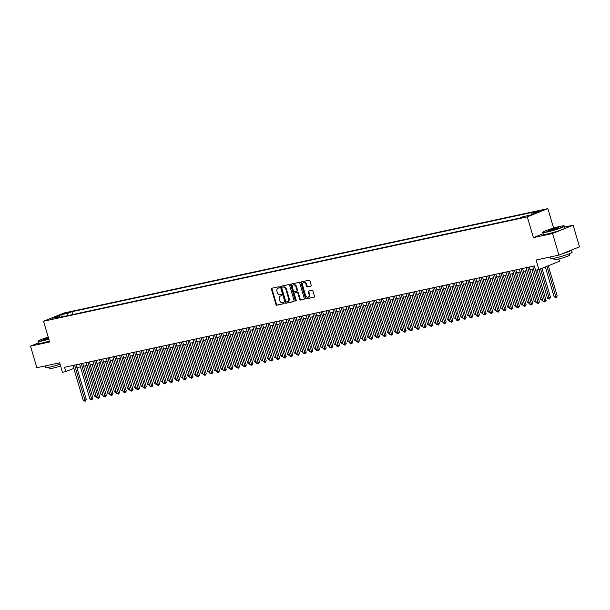 <?xml version="1.0" encoding="UTF-8"?>
<svg xmlns="http://www.w3.org/2000/svg" width="610" height="610" viewBox="0 0 610 610"><rect width="100%" height="100%" fill="white"/><g stroke="black" fill="none" stroke-linecap="round" stroke-linejoin="round"><path stroke-width="0.91" d="M279.441 287.234A0.618 0.465 -111.9 0 0 278.808 286.738L271.854 288.233A0.884 0.663 -111.9 0 0 271.45 289.224L275.949 304.504A0.884 0.663 -111.9 0 0 276.848 305.206L283.802 303.711A0.618 0.465 -111.9 0 0 283.452 302.522L282.552 302.712A2.844 2.127 -111.9 0 1 279.662 300.448L279.288 299.182A2.844 2.127 -111.9 0 1 280.318 296.094A2.844 2.127 -111.9 0 1 280.577 296.01L281.477 295.819A0.618 0.465 -111.9 0 0 281.126 294.63L280.226 294.821A2.844 2.127 -111.9 0 1 277.337 292.556L276.963 291.283A2.844 2.127 -111.9 0 1 278 288.202A2.844 2.127 -111.9 0 1 278.259 288.118L279.151 287.928A0.618 0.465 -111.9 0 0 279.441 287.234M541.154 210.313L536.602 211.845L541.154 210.313M310.803 286.197A0.884 0.663 -111.9 0 0 311.207 285.205L309.941 280.92A0.884 0.663 -111.9 0 0 309.041 280.211L301.317 281.881A0.884 0.663 -111.9 0 0 300.913 282.872L305.412 298.145A0.884 0.663 -111.9 0 0 306.319 298.854L314.036 297.184A0.884 0.663 -111.9 0 0 314.44 296.201L312.915 291.023A0.884 0.663 -111.9 0 0 312.007 290.314L308.706 291.023A0.884 0.663 -111.9 0 0 308.302 292.015L309.056 294.584A2.371 1.777 -111.9 0 1 308.195 297.161A2.371 1.777 -111.9 0 1 305.557 295.339L302.598 285.282A2.371 1.777 -111.9 0 1 303.467 282.697A2.371 1.777 -111.9 0 1 306.098 284.527L306.594 286.204A0.884 0.663 -111.9 0 0 307.493 286.913L310.955 286.136M38.491 342.904L30.5 346.114L36.859 367.731L59.681 362.805L62.479 372.313L65.811 371.597L64.538 367.273L534.299 265.929L535.572 270.253L538.904 269.529L559.477 261.271L558.806 258.975M543.136 233.706L533.407 237.618L552.561 233.485L558.92 255.102L536.098 260.02L538.904 269.529M533.407 237.618L527.299 216.87L43.546 321.234L64.126 312.968L547.871 208.605L527.299 216.87M30.5 346.114L49.654 341.981L43.546 321.234M289.605 285.312A0.884 0.663 -111.9 0 0 288.698 284.603L280.981 286.265A0.884 0.663 -111.9 0 0 280.577 287.257L285.068 302.529A0.884 0.663 -111.9 0 0 285.976 303.239L293.692 301.576A0.884 0.663 -111.9 0 0 294.096 300.585L289.605 285.312M291.153 284.077L298.869 282.407A0.884 0.663 -111.9 0 1 299.769 283.116L304.268 298.389A0.884 0.663 -111.9 0 1 303.864 299.38L300.562 300.097A0.884 0.663 -111.9 0 1 299.655 299.388L297.832 293.189A0.884 0.663 -111.9 0 0 296.933 292.487L294.737 292.96A0.884 0.663 -111.9 0 0 294.333 293.944L296.231 300.394A0.618 0.465 -111.9 0 1 295.316 300.593L290.749 285.061A0.884 0.663 -111.9 0 1 291.153 284.077M552.561 233.485L573.141 225.22L579.5 246.837L558.92 255.102M63.829 313.944L69.708 312.137L63.829 313.944M531.394 214.728L531.821 213.195L535.71 211.632L71.95 311.679L68.061 313.243L67.382 315.683M531.821 213.195L539.149 211.617L530.692 215.01L523.365 216.588L519.476 218.151L55.716 318.206L59.605 316.643L52.277 318.222L60.733 314.829L68.061 313.243M553.605 228.079L547.871 208.605M573.141 225.22L564.738 227.034M76.913 367.647L80.451 366.885M83.578 366.213L87.116 365.451M90.242 364.772L93.78 364.01M96.906 363.339L100.444 362.576M103.57 361.898L107.101 361.135M110.235 360.464L113.765 359.702M116.891 359.023L120.429 358.261M123.555 357.59L127.093 356.827M130.22 356.148L133.758 355.386M136.884 354.715L140.422 353.952M143.548 353.274L147.086 352.511M150.212 351.84L153.743 351.07M156.877 350.399L160.407 349.637M163.541 348.958L167.071 348.196M170.198 347.525L173.736 346.762M176.862 346.083L180.4 345.321M183.526 344.65L187.064 343.887M190.19 343.209L193.728 342.446M196.855 341.775L200.393 341.013M203.519 340.334L207.049 339.572M210.183 338.901L213.713 338.138M216.84 337.46L220.378 336.697M223.504 336.026L227.042 335.264M230.168 334.585L233.706 333.822M236.833 333.151L240.37 332.389M243.497 331.71L247.035 330.948M250.161 330.277L253.691 329.514M256.825 328.836L260.356 328.073M263.482 327.402L267.02 326.64M270.146 325.961L273.684 325.199M276.81 324.528L280.348 323.765M283.475 323.087L287.013 322.324M290.139 321.645L293.677 320.883M296.803 320.212L300.333 319.449M303.467 318.771L306.998 318.008M310.132 317.337L313.662 316.575M316.788 315.896L320.326 315.134M323.452 314.463L326.99 313.7M330.117 313.021L333.655 312.259M336.781 311.588L340.319 310.825M343.445 310.147L346.983 309.384M350.11 308.713L353.64 307.951M356.774 307.272L360.304 306.51M363.43 305.839L366.968 305.076M370.095 304.398L373.633 303.635M376.759 302.964L380.297 302.202M383.423 301.523L386.961 300.76M390.087 300.089L393.625 299.327M396.752 298.648L400.282 297.886M403.416 297.215L406.946 296.452M410.072 295.774L413.611 295.011M416.737 294.333L420.275 293.57M423.401 292.899L426.939 292.137M430.065 291.458L433.603 290.695M436.729 290.024L440.267 289.262M443.394 288.583L446.924 287.821M450.058 287.15L453.588 286.387M456.715 285.709L460.253 284.946M463.379 284.275L466.917 283.513M470.043 282.834L473.581 282.072M476.707 281.401L480.245 280.638M483.372 279.959L486.91 279.197M490.036 278.526L493.566 277.763M496.7 277.085L500.23 276.322M503.364 275.651L506.895 274.889M510.021 274.21L513.559 273.448M516.685 272.777L520.223 272.014M523.35 271.336L526.887 270.573M530.014 269.902L533.552 269.14M65.811 371.597L73.802 368.387M72.788 314.524L71.95 311.679M60.321 317.208L59.605 316.643M61.549 316.948L60.733 314.829M279.38 287.775L278.808 287.897A2.844 2.127 -111.9 0 0 278.549 287.973A2.844 2.127 -111.9 0 0 278.312 288.095M280.63 295.987A2.844 2.127 -111.9 0 1 280.875 295.865A2.844 2.127 -111.9 0 1 281.134 295.789L281.698 295.667M272.136 288.179A0.884 0.663 -111.9 0 0 272.007 289.003L276.505 304.276A0.884 0.663 -111.9 0 0 277.405 304.985L284.024 303.559M281.263 286.204A0.884 0.663 -111.9 0 0 281.134 287.035L285.625 302.308A0.884 0.663 -111.9 0 0 286.532 303.017L293.967 301.416M282.049 287.302A0.618 0.465 -111.9 0 0 281.767 287.996L285.709 301.401A0.618 0.465 -111.9 0 0 286.342 301.897L287.295 301.691A2.844 2.127 -111.9 0 0 287.554 301.614A2.844 2.127 -111.9 0 0 288.583 298.526L285.892 289.361A2.844 2.127 -111.9 0 0 282.994 287.096L282.605 287.081A0.618 0.465 -111.9 0 0 282.499 287.119M287.851 301.47A2.844 2.127 -111.9 0 0 288.111 301.393A2.844 2.127 -111.9 0 0 289.14 298.305L288.583 298.526M282.605 287.081L283.551 286.875A2.844 2.127 -111.9 0 1 286.448 289.14L289.14 298.305M304.138 299.22L300.562 300.097M295.141 292.8A0.884 0.663 -111.9 0 1 295.293 292.731L297.482 292.259A0.884 0.663 -111.9 0 1 298.389 292.968L300.212 299.159A0.884 0.663 -111.9 0 0 301.119 299.868M291.427 284.016A0.884 0.663 -111.9 0 0 291.305 284.839L295.873 300.372A0.618 0.465 -111.9 0 0 296.231 300.821M295.941 286.761A2.371 1.777 -111.9 0 0 293.303 284.939A2.371 1.777 -111.9 0 0 292.442 287.516L293.486 291.062A0.884 0.663 -111.9 0 0 294.386 291.771L296.582 291.298A0.884 0.663 -111.9 0 0 296.986 290.307L295.941 286.761L296.498 286.54A2.371 1.777 -111.9 0 0 293.86 284.71L293.303 284.939M296.735 291.229L297.139 291.069A0.884 0.663 -111.9 0 0 297.543 290.085L296.986 290.307M296.498 286.54L297.543 290.085M303.467 282.697L304.024 282.476A2.371 1.777 -111.9 0 1 306.655 284.306L307.15 285.976A0.884 0.663 -111.9 0 0 308.05 286.685L311.077 286.037M308.195 297.161L308.752 296.94A2.371 1.777 -111.9 0 0 309.613 294.363L309.056 294.584M308.988 290.962A0.884 0.663 -111.9 0 0 308.858 291.793L309.613 294.363M301.599 281.82A0.884 0.663 -111.9 0 0 301.47 282.643L305.968 297.924A0.884 0.663 -111.9 0 0 306.876 298.625L314.31 297.024M85.484 365.802L94.397 396.081L96.029 395.73M96.334 396.774L94.397 396.081M96.197 396.309L96.311 396.782M74.611 365.1L84.935 400.19L83.273 400.549L72.948 365.459M76.075 364.788L86.33 399.626L84.935 400.19L85.186 401.25L83.273 400.549M86.33 399.626L85.186 401.25M48.236 337.155A11.033 0.93 -16.4 0 0 38.247 340.982A11.033 0.93 -16.4 0 0 42.029 340.677A11.033 0.93 -16.4 0 0 48.762 338.931M48.846 339.213A11.308 0.953 163.6 0 1 41.938 341.005A11.308 0.953 163.6 0 1 38.049 341.402A11.308 0.953 163.6 0 1 38.064 341.31L38.247 340.982M48.632 338.489A5.521 0.465 163.6 0 1 45.422 339.312A5.521 0.465 163.6 0 1 43.554 339.541A5.521 0.465 163.6 0 1 48.365 337.597M60.1 364.231A11.308 0.953 163.6 0 1 49.623 367.113A11.308 0.953 163.6 0 1 45.727 367.51L45.262 365.916M60.603 365.947A8.143 0.686 163.6 0 1 52.155 368.318A8.143 0.686 163.6 0 1 49.349 368.608L48.953 367.25M49.402 341.12A11.308 0.953 163.6 0 1 42.502 342.904A11.308 0.953 163.6 0 1 38.605 343.308L38.049 341.402M48.449 337.879A5.246 0.442 -16.4 0 0 43.95 339.564M560.338 226.333A11.033 0.93 -16.4 0 0 549.351 229.398A11.033 0.93 -16.4 0 0 542.984 232.09A11.033 0.93 -16.4 0 0 546.766 231.785A11.033 0.93 -16.4 0 0 558.554 228.453A11.033 0.93 -16.4 0 0 564.075 225.883A11.033 0.93 -16.4 0 0 560.338 226.333M564.075 225.883L564.41 226.058A11.308 0.953 163.6 0 1 564.471 226.127A11.308 0.953 163.6 0 1 558.348 228.834A11.308 0.953 163.6 0 1 546.674 232.113A11.308 0.953 163.6 0 1 542.786 232.509A11.308 0.953 163.6 0 1 542.801 232.425L542.984 232.09M556.945 227.698A5.521 0.465 163.6 0 1 558.836 227.545A5.521 0.465 163.6 0 1 555.649 228.895A5.521 0.465 163.6 0 1 550.159 230.42A5.521 0.465 163.6 0 1 548.291 230.649A5.521 0.465 163.6 0 1 551.051 229.368A5.521 0.465 163.6 0 1 556.945 227.698M558.508 227.782A5.246 0.442 -16.4 0 0 556.854 228.026A5.246 0.442 -16.4 0 0 548.695 230.671M571.509 250.047A11.308 0.953 163.6 0 1 571.524 250.077L572.157 252.235A11.308 0.953 163.6 0 1 566.034 254.942A11.308 0.953 163.6 0 1 554.36 258.221A11.308 0.953 163.6 0 1 550.464 258.617L549.999 257.023M569.305 253.768L569.709 255.117A8.143 0.686 163.6 0 1 565.295 257.069A8.143 0.686 163.6 0 1 556.892 259.425A8.143 0.686 163.6 0 1 554.086 259.715L553.689 258.358M564.471 226.127L565.035 228.026A11.308 0.953 163.6 0 1 558.905 230.733A11.308 0.953 163.6 0 1 547.239 234.011A11.308 0.953 163.6 0 1 543.342 234.415L542.786 232.509M571.524 250.077A11.308 0.953 163.6 0 1 561.97 253.874M92.148 364.361L101.054 394.639L102.686 394.289M102.999 395.341L101.054 394.639M102.861 394.876L102.968 395.349M98.812 362.927L107.718 393.206L109.35 392.855M109.525 393.435L109.632 393.907L108.969 394.052L107.718 393.206M105.469 361.486L114.383 391.765L116.014 391.414M116.327 392.459L115.633 392.619L114.383 391.765M116.19 392.001L116.296 392.474M112.133 360.052L121.047 390.331L122.679 389.981M122.984 391.025L121.047 390.331M122.854 390.56L122.961 391.033M81.275 363.659L91.599 398.749L89.937 399.108L79.605 364.025M82.739 363.346L92.994 398.193L91.599 398.749L91.851 399.817L89.937 399.108M92.994 398.193L91.851 399.817M87.939 362.226L98.263 397.316L96.601 397.674L86.269 362.584M89.395 361.913L99.651 396.752L98.263 397.316L98.515 398.376L96.601 397.674M99.651 396.752L98.515 398.376M94.603 360.784L104.928 395.875L103.258 396.233L92.933 361.143M96.06 360.472L106.315 395.318L104.928 395.875L105.179 396.942L103.258 396.233M106.315 395.318L105.179 396.942M101.26 359.351L111.592 394.441L109.922 394.8L99.598 359.709M102.724 359.031L112.98 393.877L111.592 394.441L111.836 395.501L109.922 394.8M112.98 393.877L111.836 395.501M118.797 358.611L127.711 388.89L129.343 388.539M129.648 389.584L128.962 389.744L127.711 388.89M129.511 389.127L129.625 389.599M107.924 357.91L118.256 393L116.586 393.358L106.262 358.268M109.388 357.597L119.644 392.443L118.256 393L118.5 394.068L116.586 393.358M119.644 392.443L118.5 394.068M125.462 357.178L134.375 387.457L136.007 387.106M136.175 387.685L136.289 388.158L135.618 388.303L134.375 387.457M114.588 356.476L124.92 391.567L123.25 391.925L112.926 356.835M116.052 356.156L126.308 391.002L124.92 391.567L125.164 392.626L123.25 391.925M126.308 391.002L125.164 392.626M132.126 355.737L141.04 386.016L142.671 385.665M142.976 386.709L142.282 386.87L141.04 386.016M142.839 386.252L142.953 386.725M121.253 355.035L131.577 390.125L129.915 390.484L119.59 355.394M122.717 354.723L132.972 389.569L131.577 390.125L131.829 391.193L129.915 390.484M132.972 389.569L131.829 391.193M138.79 354.303L147.704 384.582L149.336 384.231M149.641 385.276L147.704 384.582M149.503 384.811L149.618 385.284M127.917 353.602L138.241 388.684L136.579 389.05L126.247 353.96M129.381 353.281L139.637 388.128L138.241 388.684L138.493 389.752L136.579 389.05M139.637 388.128L138.493 389.752M145.454 352.862L154.361 383.141L155.992 382.79M156.305 383.835L155.611 383.995L154.361 383.141M156.168 383.377L156.274 383.85M152.111 351.429L161.025 381.707L162.656 381.357M162.969 382.401L161.025 381.707M162.832 381.936L162.939 382.409M158.775 349.987L167.689 380.266L169.321 379.916M169.626 380.96L167.689 380.266M169.496 380.503L169.603 380.975M165.44 348.554L174.353 378.833L175.985 378.482M176.29 379.527L174.353 378.833M176.16 379.062L176.267 379.534M172.104 347.113L181.017 377.392L182.649 377.041M182.954 378.086L181.017 377.392M182.817 377.628L182.931 378.101M178.768 345.679L187.682 375.958L189.313 375.6M189.618 376.652L187.682 375.958M189.481 376.187L189.596 376.66M185.432 344.238L194.346 374.517L195.978 374.166M196.145 374.753L196.26 375.226L195.589 375.363L194.346 374.517M192.097 342.805L201.003 373.084L202.634 372.725M202.947 373.777L201.003 373.084M202.81 373.312L202.916 373.785M198.761 341.364L207.667 371.642L209.299 371.292M209.611 372.336L207.667 371.642M209.474 371.879L209.581 372.344M205.417 339.923L214.331 370.209L215.963 369.851M216.275 370.903L214.331 370.209M216.138 370.438L216.245 370.91M212.082 338.489L220.995 368.768L222.627 368.417M222.802 368.997L222.909 369.469L222.246 369.614L220.995 368.768M218.746 337.048L227.66 367.327L229.291 366.976M229.459 367.563L229.573 368.036L228.902 368.181L227.66 367.327M134.581 352.161L144.905 387.251L143.243 387.609L132.911 352.519M136.038 351.848L146.293 386.694L144.905 387.251L145.157 388.311L143.243 387.609M146.293 386.694L145.157 388.311M141.245 350.727L151.57 385.81L149.907 386.176L139.576 351.085M142.702 350.407L152.957 385.253L151.57 385.81L151.821 386.877L149.907 386.176M152.957 385.253L151.821 386.877M147.91 349.286L158.234 384.376L156.564 384.735L146.24 349.644M149.366 348.973L159.622 383.82L158.234 384.376L158.478 385.436L156.564 384.735M159.622 383.82L158.478 385.436M154.566 347.852L164.898 382.935L163.228 383.293L152.904 348.211M156.03 347.532L166.286 382.378L164.898 382.935L165.142 384.003L163.228 383.293M166.286 382.378L165.142 384.003M161.231 346.411L171.562 381.502L169.893 381.86L159.568 346.77M162.695 346.099L172.95 380.945L171.562 381.502L171.806 382.562L169.893 381.86M172.95 380.945L171.806 382.562M167.895 344.978L178.219 380.06L176.557 380.419L166.233 345.336M169.359 344.658L179.614 379.504L178.219 380.06L178.471 381.128L176.557 380.419M179.614 379.504L178.471 381.128M174.559 343.537L184.883 378.627L183.221 378.985L172.889 343.895M176.023 343.224L186.279 378.07L184.883 378.627L185.135 379.687L183.221 378.985M186.279 378.07L185.135 379.687M181.223 342.103L191.548 377.186L189.885 377.544L179.553 342.462M182.687 341.783L192.943 376.629L191.548 377.186L191.799 378.253L189.885 377.544M192.943 376.629L191.799 378.253M187.888 340.662L198.212 375.752L196.55 376.111L186.218 341.02M189.344 340.349L199.6 375.188L198.212 375.752L198.463 376.812L196.55 376.111M199.6 375.188L198.463 376.812M194.552 339.221L204.876 374.311L203.206 374.67L192.882 339.587M196.008 338.908L206.264 373.755L204.876 374.311L205.12 375.379L203.206 374.67M206.264 373.755L205.12 375.379M201.208 337.787L211.54 372.878L209.87 373.236L199.546 338.146M202.672 337.475L212.928 372.313L211.54 372.878L211.784 373.938L209.87 373.236M212.928 372.313L211.784 373.938M207.873 336.346L218.205 371.437L216.535 371.795L206.21 336.712M209.337 336.034L219.592 370.88L218.205 371.437L218.449 372.504L216.535 371.795M219.592 370.88L218.449 372.504M225.41 335.614L234.324 365.893L235.956 365.542M236.261 366.587L234.324 365.893M236.123 366.122L236.238 366.595M232.075 334.173L240.988 364.452L242.62 364.101M242.925 365.146L242.231 365.306L240.988 364.452M242.788 364.688L242.902 365.161M238.739 332.74L247.645 363.019L249.276 362.668M249.589 363.712L247.645 363.019M249.452 363.247L249.559 363.72M245.403 331.299L254.309 361.577L255.941 361.227M256.253 362.271L255.56 362.431L254.309 361.577M256.116 361.814L256.223 362.287M214.537 334.913L224.861 370.003L223.199 370.361L212.875 335.271M216.001 334.6L226.257 369.439L224.861 370.003L225.113 371.063L223.199 370.361M226.257 369.439L225.113 371.063M221.201 333.472L231.525 368.562L229.863 368.92L219.539 333.838M222.665 333.159L232.921 368.005L231.525 368.562L231.777 369.629L229.863 368.92M232.921 368.005L231.777 369.629M227.865 332.038L238.19 367.128L236.527 367.487L226.196 332.397M229.329 331.718L239.585 366.564L238.19 367.128L238.441 368.188L236.527 367.487M239.585 366.564L238.441 368.188M234.53 330.597L244.854 365.687L243.192 366.046L232.86 330.955M235.986 330.284L246.242 365.131L244.854 365.687L245.106 366.755L243.192 366.046M246.242 365.131L245.106 366.755M252.06 329.865L260.973 360.144L262.605 359.793M262.918 360.838L260.973 360.144M262.78 360.373L262.887 360.845M241.194 329.164L251.518 364.254L249.848 364.612L239.524 329.522M242.65 328.843L252.906 363.69L251.518 364.254L251.762 365.314L249.848 364.612M252.906 363.69L251.762 365.314M258.724 328.424L267.637 358.703L269.269 358.352M269.574 359.397L268.888 359.557L267.637 358.703M269.445 358.939L269.551 359.412M247.851 327.722L258.183 362.813L256.513 363.171L246.188 328.081M249.315 327.41L259.57 362.256L258.183 362.813L258.426 363.88L256.513 363.171M259.57 362.256L258.426 363.88M265.388 326.99L274.302 357.269L275.933 356.919M276.238 357.963L274.302 357.269M276.101 357.498L276.216 357.971M254.515 326.289L264.847 361.372L263.177 361.738L252.853 326.647M255.979 325.969L266.235 360.815L264.847 361.372L265.091 362.439L263.177 361.738M266.235 360.815L265.091 362.439M272.052 325.549L280.966 355.828L282.598 355.477M282.903 356.522L282.209 356.682L280.966 355.828M282.765 356.065L282.88 356.537M261.179 324.848L271.511 359.938L269.841 360.296L259.517 325.206M262.643 324.535L272.899 359.381L271.511 359.938L271.755 361.006L269.841 360.296M272.899 359.381L271.755 361.006M278.717 324.116L287.63 354.395L289.262 354.044M289.43 354.623L289.544 355.096L288.873 355.241L287.63 354.395M267.843 323.414L278.168 358.497L276.505 358.863L266.181 323.773M269.307 323.094L279.563 357.94L278.168 358.497L278.419 359.564L276.505 358.863M279.563 357.94L278.419 359.564M285.381 322.675L294.287 352.954L295.919 352.603M296.231 353.647L294.287 352.954M296.094 353.19L296.201 353.663M274.508 321.973L284.832 357.063L283.17 357.422L272.838 322.332M275.972 321.661L286.227 356.507L284.832 357.063L285.083 358.123L283.17 357.422M286.227 356.507L285.083 358.123M292.045 321.241L300.951 351.52L302.583 351.169M302.895 352.214L300.951 351.52M302.758 351.749L302.865 352.222M281.172 320.54L291.496 355.622L289.834 355.981L279.502 320.898M282.628 320.219L292.884 355.066L291.496 355.622L291.748 356.69L289.834 355.981M292.884 355.066L291.748 356.69M298.702 319.8L307.615 350.079L309.247 349.728M309.56 350.773L307.615 350.079M309.423 350.315L309.529 350.788M287.836 319.099L298.16 354.189L296.498 354.547L286.166 319.457M289.292 318.786L299.548 353.632L298.16 354.189L298.412 355.249L296.498 354.547M299.548 353.632L298.412 355.249M305.366 318.367L314.28 348.645L315.911 348.287M316.087 348.874L316.193 349.347L315.53 349.492L314.28 348.645M294.493 317.665L304.825 352.748L303.155 353.106L292.83 318.023M295.957 317.345L306.212 352.191L304.825 352.748L305.069 353.815L303.155 353.106M306.212 352.191L305.069 353.815M312.03 316.925L320.944 347.204L322.576 346.854M322.881 347.898L320.944 347.204M322.751 347.441L322.858 347.913M301.157 316.224L311.489 351.314L309.819 351.673L299.495 316.582M302.621 315.911L312.877 350.758L311.489 351.314L311.733 352.374L309.819 351.673M312.877 350.758L311.733 352.374M318.694 315.492L327.608 345.771L329.24 345.412M329.545 346.465L327.608 345.771M329.408 346L329.522 346.472M307.821 314.79L318.153 349.873L316.483 350.231L306.159 315.149M309.285 314.47L319.541 349.316L318.153 349.873L318.397 350.941L316.483 350.231M319.541 349.316L318.397 350.941M325.359 314.051L334.272 344.33L335.904 343.979M336.209 345.024L334.272 344.33M336.072 344.566L336.186 345.031M314.486 313.349L324.81 348.44L323.147 348.798L312.823 313.708M315.95 313.037L326.205 347.883L324.81 348.44L325.061 349.5L323.147 348.798M326.205 347.883L325.061 349.5M332.023 312.61L340.937 342.896L342.568 342.538M342.736 343.125L342.85 343.598L342.179 343.743L340.937 342.896M321.15 311.908L331.474 346.998L329.812 347.357L319.48 312.274M322.614 311.596L332.869 346.442L331.474 346.998L331.726 348.066L329.812 347.357M332.869 346.442L331.726 348.066M338.687 311.176L347.593 341.455L349.225 341.104M349.538 342.149L347.593 341.455M349.4 341.691L349.507 342.157M327.814 310.475L338.138 345.565L336.476 345.923L326.144 310.833M329.278 310.162L339.526 345.001L338.138 345.565L338.39 346.625L336.476 345.923M339.526 345.001L338.39 346.625M345.351 309.735L354.257 340.014L355.889 339.663M356.202 340.715L354.257 340.014M356.065 340.25L356.171 340.723M334.478 309.034L344.802 344.124L343.14 344.482L332.808 309.4M335.935 308.721L346.19 343.567L344.802 344.124L345.054 345.191L343.14 344.482M346.19 343.567L345.054 345.191M352.008 308.302L360.922 338.58L362.553 338.23M362.866 339.274L360.922 338.58M362.729 338.809L362.836 339.282M341.142 307.6L351.467 342.69L349.797 343.049L339.473 307.958M342.599 307.287L352.854 342.126L351.467 342.69L351.711 343.75L349.797 343.049M352.854 342.126L351.711 343.75M358.672 306.861L367.586 337.139L369.218 336.789M369.523 337.841L367.586 337.139M369.393 337.376L369.5 337.848M347.799 306.159L358.131 341.249L356.461 341.608L346.137 306.525M349.263 305.846L359.519 340.693L358.131 341.249L358.375 342.317L356.461 341.608M359.519 340.693L358.375 342.317M365.337 305.427L374.25 335.706L375.882 335.355M376.05 335.935L376.164 336.407L375.493 336.552L374.25 335.706M354.463 304.725L364.795 339.816L363.125 340.174L352.801 305.084M355.927 304.405L366.183 339.251L364.795 339.816L365.039 340.876L363.125 340.174M366.183 339.251L365.039 340.876M372.001 303.986L380.914 334.265L382.546 333.914M382.851 334.959L382.157 335.119L380.914 334.265M382.714 334.501L382.828 334.974M361.128 303.284L371.452 338.375L369.79 338.733L359.465 303.643M362.592 302.972L372.847 337.818L371.452 338.375L371.704 339.442L369.79 338.733M372.847 337.818L371.704 339.442M378.665 302.552L387.579 332.831L389.21 332.481M389.515 333.525L387.579 332.831M389.378 333.06L389.493 333.533M367.792 301.851L378.116 336.941L376.454 337.299L366.13 302.209M369.256 301.531L379.512 336.377L378.116 336.941L378.368 338.001L376.454 337.299M379.512 336.377L378.368 338.001M385.329 301.111L394.235 331.39L395.867 331.039M396.18 332.084L395.486 332.244L394.235 331.39M396.042 331.626L396.149 332.099M374.456 300.41L384.78 335.5L383.118 335.858L372.786 300.768M375.92 300.097L386.176 334.943L384.78 335.5L385.032 336.567L383.118 335.858M386.176 334.943L385.032 336.567M391.994 299.678L400.9 329.957L402.531 329.606M402.707 330.185L402.813 330.658L402.15 330.803L400.9 329.957M381.12 298.976L391.445 334.059L389.782 334.425L379.45 299.335M382.577 298.656L392.832 333.502L391.445 334.059L391.696 335.126L389.782 334.425M392.832 333.502L391.696 335.126M398.65 298.237L407.564 328.515L409.196 328.165M409.508 329.209L408.814 329.369L407.564 328.515M409.371 328.752L409.478 329.225M387.785 297.535L398.109 332.625L396.439 332.984L386.115 297.893M389.241 297.222L399.497 332.069L398.109 332.625L398.353 333.693L396.439 332.984M399.497 332.069L398.353 333.693M405.314 296.803L414.228 327.082L415.86 326.731M416.165 327.776L414.228 327.082M416.035 327.311L416.142 327.784M394.441 296.102L404.773 331.184L403.103 331.55L392.779 296.46M395.905 295.781L406.161 330.628L404.773 331.184L405.017 332.252L403.103 331.55M406.161 330.628L405.017 332.252M411.979 295.362L420.892 325.641L422.524 325.29M422.829 326.335L422.135 326.495L420.892 325.641M422.692 325.877L422.806 326.35M401.105 294.66L411.437 329.751L409.767 330.109L399.443 295.019M402.57 294.348L412.825 329.194L411.437 329.751L411.681 330.811L409.767 330.109M412.825 329.194L411.681 330.811M418.643 293.928L427.557 324.207L429.188 323.857M429.356 324.436L429.47 324.909L428.799 325.054L427.557 324.207M407.77 293.227L418.102 328.31L416.432 328.676L406.108 293.585M409.234 292.907L419.489 327.753L418.102 328.31L418.346 329.377L416.432 328.676M419.489 327.753L418.346 329.377M425.307 292.487L434.221 322.766L435.853 322.415M436.158 323.46L434.221 322.766M436.02 323.003L436.135 323.475M414.434 291.786L424.758 326.876L423.096 327.235L412.772 292.144M415.898 291.473L426.154 326.319L424.758 326.876L425.01 327.936L423.096 327.235M426.154 326.319L425.01 327.936M431.971 291.054L440.877 321.333L442.509 320.974M442.822 322.027L440.877 321.333M442.685 321.562L442.791 322.034M421.098 290.352L431.422 325.435L429.76 325.793L419.428 290.711M422.562 290.032L432.818 324.878L431.422 325.435L431.674 326.502L429.76 325.793M432.818 324.878L431.674 326.502M438.636 289.613L447.542 319.892L449.173 319.541M449.486 320.585L447.542 319.892M449.349 320.128L449.456 320.601M427.762 288.911L438.087 324.002L436.424 324.36L426.093 289.27M429.219 288.599L439.474 323.445L438.087 324.002L438.338 325.061L436.424 324.36M439.474 323.445L438.338 325.061M445.292 288.179L454.206 318.458L455.838 318.1M456.15 319.152L454.206 318.458M456.013 318.687L456.12 319.16M434.427 287.478L444.751 322.56L443.081 322.919L432.757 287.836M435.883 287.158L446.139 322.004L444.751 322.56L445.003 323.628L443.081 322.919M446.139 322.004L445.003 323.628M451.957 286.738L460.87 317.017L462.502 316.666M462.807 317.711L460.87 317.017M462.677 317.253L462.784 317.726M441.083 286.037L451.415 321.127L449.745 321.485L439.421 286.395M442.547 285.724L452.803 320.57L451.415 321.127L451.659 322.187L449.745 321.485M452.803 320.57L451.659 322.187M458.621 285.297L467.534 315.583L469.166 315.225M469.471 316.277L467.534 315.583M469.334 315.812L469.448 316.285M447.748 284.596L458.079 319.686L456.41 320.044L446.085 284.962M449.212 284.283L459.467 319.129L458.079 319.686L458.324 320.753L456.41 320.044M459.467 319.129L458.324 320.753M465.285 283.863L474.199 314.142L475.83 313.792M476.136 314.836L474.199 314.142M475.998 314.379L476.113 314.844M454.412 283.162L464.744 318.252L463.074 318.611L452.75 283.52M455.876 282.849L466.132 317.688L464.744 318.252L464.988 319.312L463.074 318.611M466.132 317.688L464.988 319.312M471.949 282.422L480.863 312.701L482.495 312.35M482.8 313.403L480.863 312.701M482.662 312.938L482.777 313.41M461.076 281.721L471.4 316.811L469.738 317.169L459.414 282.087M462.54 281.408L472.796 316.254L471.4 316.811L471.652 317.879L469.738 317.169M472.796 316.254L471.652 317.879M478.614 280.989L487.527 311.268L489.159 310.917M489.327 311.496L489.441 311.969L488.77 312.114L487.527 311.268M467.74 280.287L478.065 315.378L476.402 315.736L466.07 280.646M469.204 279.975L479.46 314.813L478.065 315.378L478.316 316.438L476.402 315.736M479.46 314.813L478.316 316.438M485.278 279.548L494.184 309.827L495.816 309.476M496.128 310.528L494.184 309.827M495.991 310.063L496.098 310.536M474.405 278.846L484.729 313.937L483.067 314.295L472.735 279.212M475.861 278.534L486.117 313.38L484.729 313.937L484.98 315.004L483.067 314.295M486.117 313.38L484.98 315.004M491.934 278.114L500.848 308.393L502.48 308.042M502.792 309.087L500.848 308.393M502.655 308.622L502.762 309.095M481.069 277.413L491.393 312.503L489.731 312.861L479.399 277.771M482.525 277.1L492.781 311.939L491.393 312.503L491.645 313.563L489.731 312.861M492.781 311.939L491.645 313.563M498.599 276.673L507.512 306.952L509.144 306.601M509.449 307.646L508.763 307.806L507.512 306.952M509.32 307.188L509.426 307.661M487.733 275.972L498.057 311.062L496.387 311.42L486.063 276.33M489.189 275.659L499.445 310.505L498.057 311.062L498.301 312.129L496.387 311.42M499.445 310.505L498.301 312.129M505.263 275.24L514.177 305.518L515.808 305.168M515.984 305.747L516.091 306.22L515.427 306.365L514.177 305.518M494.39 274.538L504.722 309.628L503.052 309.987L492.728 274.896M495.854 274.218L506.109 309.064L504.722 309.628L504.966 310.688L503.052 309.987M506.109 309.064L504.966 310.688M511.927 273.798L520.841 304.077L522.473 303.727M522.64 304.314L522.755 304.786L522.084 304.931L520.841 304.077M501.054 273.097L511.386 308.187L509.716 308.546L499.392 273.455M502.518 272.784L512.774 307.631L511.386 308.187L511.63 309.255L509.716 308.546M512.774 307.631L511.63 309.255M518.591 272.365L527.505 302.644L529.137 302.293M529.442 303.338L527.505 302.644M529.305 302.873L529.419 303.345M507.718 271.663L518.042 306.746L516.38 307.112L506.056 272.022M509.182 271.343L519.438 306.19L518.042 306.746L518.294 307.814L516.38 307.112M519.438 306.19L518.294 307.814M525.256 270.924L534.169 301.203L535.801 300.852M536.106 301.897L535.412 302.057L534.169 301.203M535.969 301.439L536.083 301.912M514.382 270.222L524.707 305.313L523.044 305.671L512.713 270.581M515.846 269.91L526.102 304.756L524.707 305.313L524.958 306.38L523.044 305.671M526.102 304.756L524.958 306.38M531.92 269.49L540.826 299.769L542.458 299.418M542.77 300.463L540.826 299.769M542.633 299.998L542.74 300.471M521.047 268.789L531.371 303.871L529.709 304.237L519.377 269.147M522.511 268.469L532.766 303.315L531.371 303.871L531.623 304.939L529.709 304.237M532.766 303.315L531.623 304.939M539.004 269.49L547.49 298.328L550.548 297.413L541.977 268.293M550.548 297.413L549.404 299.037L540.59 268.858M549.404 299.037L547.49 298.328M527.711 267.348L538.035 302.438L536.373 302.796L526.041 267.706M529.167 267.035L539.423 301.881L538.035 302.438L538.287 303.498L536.373 302.796M539.423 301.881L538.287 303.498M545.34 266.944L554.154 296.895L555.824 296.536L557.212 295.972L548.314 265.754M557.212 295.972L556.068 297.596L546.926 266.311M556.068 297.596L554.154 296.895M535.641 270.238L544.699 300.997L543.03 301.363L532.705 266.273M537.105 269.917L546.087 300.44L544.699 300.997L544.943 302.064L543.03 301.363M546.087 300.44L544.943 302.064M67.428 313.06L67.275 312.556M278.808 287.897L278.259 288.118M281.134 295.789L280.577 296.01M277.405 304.985L276.848 305.206M276.505 304.276L275.949 304.504M272.007 289.003L271.45 289.224M286.532 303.017L285.976 303.239M285.625 302.308L285.068 302.529M281.134 287.035L280.577 287.257M286.448 289.14L285.892 289.361M283.551 286.875L282.994 287.096M300.212 299.159L299.655 299.388M298.389 292.968L297.832 293.189M297.482 292.259L296.933 292.487M295.293 292.731L294.737 292.96M295.873 300.372L295.316 300.593M291.305 284.839L290.749 285.061M308.05 286.685L307.493 286.913M307.15 285.976L306.594 286.204M306.655 284.306L306.098 284.527M308.858 291.793L308.302 292.015M306.876 298.625L306.319 298.854M305.968 297.924L305.412 298.145M301.47 282.643L300.913 282.872M278.549 287.973L278 288.202M280.875 295.865L280.318 296.094M282.552 287.096L281.995 287.318M288.111 301.393L287.554 301.614M295.217 292.754L294.66 292.983M297.215 291.046L296.658 291.267"/></g></svg>
